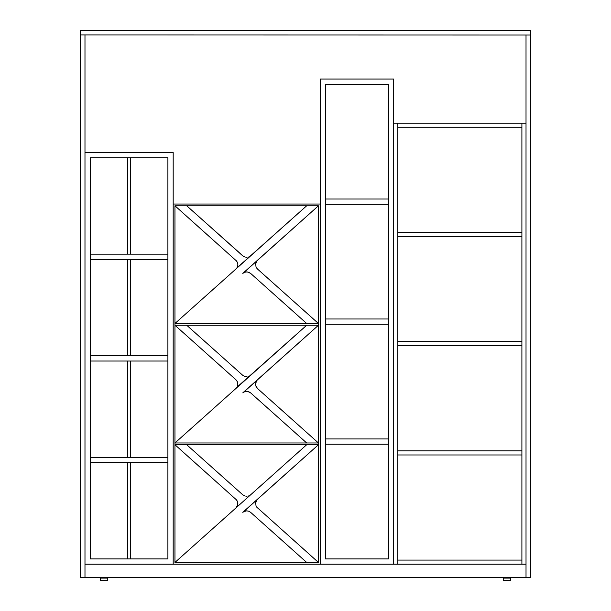 <?xml version="1.0" encoding="UTF-8"?>
<svg xmlns="http://www.w3.org/2000/svg" width="611" height="611" viewBox="0 0 611 611"><rect width="100%" height="100%" fill="white"/><g stroke="black" fill="none" stroke-linecap="round" stroke-linejoin="round"><path stroke-width="0.92" d="M243.636 392.231L318.438 325.258L242.781 392.865L244.599 391.758L246.699 391.376L248.792 391.758L250.617 392.865L306.676 442.967L250.617 392.865L247.761 391.468L245.63 391.468L247.761 391.468L250.617 392.865M242.781 494.826L186.714 444.732L242.781 494.826L245.255 496.117M246.37 496.292L247.004 496.292M247.99 496.163L249.051 495.811M318.438 562.433L174.952 562.433L318.438 562.433L256.651 507.054L318.438 562.433L318.438 444.732L174.952 444.732L236.74 500.111L174.952 444.732L174.952 562.433L306.676 444.732L174.952 562.433L174.952 205.785L174.952 323.494L235.907 269.031L174.952 323.494L318.438 323.494L318.438 205.785L318.438 562.433L318.438 444.732L242.781 512.339L244.599 511.231L246.699 510.842L248.792 511.231L250.617 512.339L248.792 511.231L246.699 510.842L243.636 511.697L246.699 510.842L248.792 511.231L250.617 512.339L306.676 562.433L250.617 512.339M243.636 272.758L318.438 205.785L242.781 273.4L244.599 272.292L246.699 271.903L248.792 272.292L250.617 273.4L306.676 323.494L250.617 273.4L247.761 272.002L245.63 272.002L247.761 272.002L250.617 273.4M242.781 375.353L186.714 325.258L242.781 375.353L245.255 376.651M246.37 376.819L247.004 376.827M247.99 376.689L249.051 376.338M236.961 387.198L306.676 325.258L174.952 442.967L235.907 388.497L174.952 442.967L318.438 442.967L318.438 325.258L174.952 325.258L174.952 442.967L318.438 442.967L318.438 325.258L174.952 325.258L174.952 562.433L235.907 507.97L237.74 504.808L237.358 501.18L237.74 504.808L235.907 507.97M80.576 34.957L80.576 30.55L80.576 34.957L530.424 35.033L530.424 30.55L80.576 30.55L530.424 30.55L530.424 35.033L526.018 35.033L526.018 564.197L84.982 564.197L173.188 564.197L173.188 152.567L84.982 152.567L84.982 564.197L84.982 152.567L173.188 152.567L173.188 564.197L84.982 564.197L84.982 34.957L526.018 35.033L526.018 577.433L530.424 577.433L530.424 35.033L530.424 577.433L80.576 577.433L80.576 34.957L80.576 577.433L84.982 577.433L84.982 34.957L80.576 34.957M167.895 558.905L167.895 157.859L90.275 157.859L90.275 558.905L167.895 558.905L167.895 462.611L90.275 462.611L90.275 558.905L167.895 558.905M173.188 564.197L320.202 564.197L320.202 204.021L173.188 204.021L173.188 564.197L320.202 564.197L320.202 204.021L173.188 204.021L173.188 564.197M245.255 257.178L242.781 255.887L186.714 205.785L243.636 256.528L186.714 205.785L174.952 205.792L236.74 261.172L174.952 205.785L318.438 205.785L174.96 205.792M320.202 79.063L320.202 564.197L393.705 564.197L393.705 79.063L320.202 79.063L320.202 564.197L393.705 564.197L393.705 79.063L320.202 79.063M388.413 558.905L325.495 558.905L325.495 84.356L388.413 84.356L388.413 558.905L388.413 84.356L325.495 84.356L325.495 558.905L388.413 558.905M247.004 257.353L246.37 257.353M249.051 256.872L247.99 257.223M249.754 256.521L306.676 205.785L249.754 256.521M256.651 261.172L257.483 260.255L256.032 262.241L256.651 261.172L255.52 264.639L256.032 262.241M257.483 269.031L318.438 323.494L257.483 269.031L256.032 267.045L255.65 263.417M256.651 380.645L257.483 379.729L256.032 381.707L256.651 380.645L255.52 384.113L256.032 381.707M257.483 388.497L318.438 442.967L257.483 388.497L255.65 385.342L255.65 382.883M256.651 500.111L257.483 499.195L256.032 501.18L256.651 500.111L255.52 503.579L256.032 501.18M257.483 507.97L256.032 505.984L255.65 502.357M318.438 442.967L318.438 444.732L243.636 511.697M236.961 506.672L236.74 507.054M237.511 505.503L237.358 505.984M237.801 504.266L237.74 504.808M237.816 503.082L237.87 503.579M237.58 501.868L237.74 502.357M235.907 499.195L237.358 501.18M237.358 386.511L237.87 384.113L237.358 381.707L237.87 384.113L237.511 386.037M237.801 384.793L237.74 385.342M237.816 383.609L237.87 384.113M237.58 382.402L237.74 382.883M235.907 379.729L174.952 325.258L235.907 379.729L237.358 381.707M236.961 267.733L250.617 255.887M237.358 267.045L237.87 264.639L237.358 262.241L237.87 264.639L237.511 266.564M237.801 265.319L237.74 265.869M237.816 264.143L237.87 264.639M237.58 262.929L237.74 263.417M235.907 260.255L237.358 262.241M521.901 560.081L521.901 127.287L397.822 127.287L397.822 560.081L521.901 560.081L397.822 560.081L397.822 564.197L521.901 564.197L393.705 564.197L393.705 123.17L526.018 123.17L526.018 564.197L521.901 564.197L521.901 560.081M318.438 323.494L318.438 205.785L306.676 205.792L174.952 323.494L318.438 323.494L318.438 325.258M174.952 205.785L174.952 325.258M90.275 361.032L90.275 457.318L167.895 457.318L167.895 361.032L90.275 361.032L90.275 355.739L167.895 355.739L167.895 259.446L90.275 259.446L90.275 355.739L167.895 355.739L167.895 361.032L90.275 361.032M167.895 254.153L167.895 157.859L90.275 157.859L90.275 254.153L167.895 254.153L167.895 259.446L90.275 259.446L90.275 254.153L167.895 254.153M130.555 457.318L130.555 361.032L130.555 457.318M127.615 361.032L127.615 457.318L127.615 361.032M130.555 355.739L130.555 259.446L130.555 355.739M127.615 259.446L127.615 355.739L127.615 259.446M130.555 558.905L130.555 462.611L130.555 558.905M127.615 462.611L127.615 558.905L127.615 462.611M127.615 254.153L127.615 157.859L127.615 254.153M130.555 157.859L130.555 254.153L130.555 157.859M236.74 268.114L235.907 269.031M236.74 387.58L235.907 388.497M256.651 387.58L256.032 386.511M256.651 268.114L256.032 267.045M256.651 507.054L256.032 505.984M318.438 444.732L174.952 444.732M90.275 457.318L167.895 457.318L167.895 462.611L90.275 462.611L90.275 457.318M393.705 564.197L393.705 123.17L397.822 123.17L397.822 564.197M397.822 123.17L521.901 123.17L521.901 127.287L397.822 127.287L397.822 123.17M521.901 564.197L521.901 123.17L526.018 123.17L526.018 564.197L84.982 564.197L84.982 577.433L526.018 577.433L526.018 564.197M325.495 199.026L388.413 199.026L325.495 199.026L325.495 204.318L388.413 204.318L388.413 199.026M388.413 204.318L325.495 204.318M107.773 578.098L107.773 580.45L107.773 578.098L100.418 578.098L107.773 578.098M100.418 580.45L100.418 578.098L100.418 580.45L107.773 580.45L100.418 580.45M104.947 577.433L104.947 578.098L104.947 577.433M103.244 578.098L103.244 577.433L103.244 578.098M510.582 578.098L510.582 580.45L510.582 578.098L503.227 578.098L510.582 578.098M503.227 580.45L503.227 578.098L503.227 580.45L510.582 580.45L503.227 580.45M507.756 577.433L507.756 578.098L507.756 577.433M506.053 578.098L506.053 577.433L506.053 578.098M397.822 232.394L521.901 232.394L397.822 232.394L397.822 236.51L521.901 236.51L397.822 236.51M521.901 236.51L521.901 232.394M397.822 341.625L521.901 341.625L397.822 341.625L397.822 345.742L521.901 345.742L397.822 345.742M521.901 345.742L521.901 341.625M397.822 450.857L521.901 450.857L397.822 450.857L397.822 454.974L521.901 454.974L397.822 454.974M521.901 454.974L521.901 450.857M325.495 318.988L388.413 318.988L325.495 318.988L325.495 324.281L388.413 324.281L388.413 318.988M388.413 324.281L325.495 324.281M325.495 438.942L388.413 438.942L325.495 438.942L325.495 444.235L388.413 444.235L388.413 438.942M388.413 444.235L325.495 444.235"/></g></svg>
